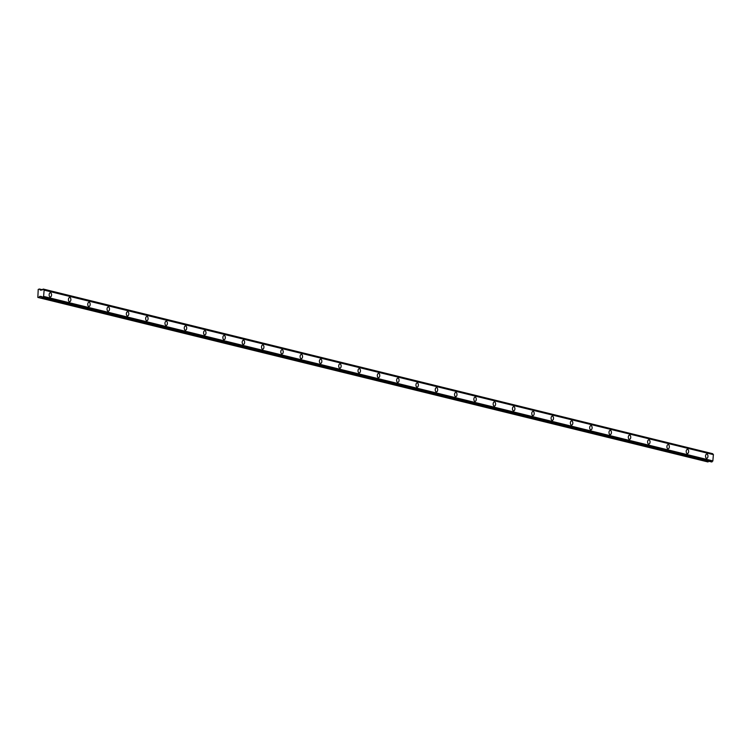 <?xml version="1.0" encoding="UTF-8"?>
<svg xmlns="http://www.w3.org/2000/svg" width="751" height="751" viewBox="0 0 751 751"><rect width="100%" height="100%" fill="white"/><g stroke="black" fill="none" stroke-linecap="round" stroke-linejoin="round"><path stroke-width="1.13" d="M706.56 458.307A2.122 1.22 90.6 0 0 706.719 458.326A2.122 1.22 90.6 0 0 707.958 456.364A2.122 1.22 90.6 0 0 706.926 454.102A2.122 1.22 90.6 0 0 706.757 454.083A2.122 1.22 90.6 0 0 705.527 456.054A2.122 1.22 90.6 0 0 706.56 458.307M50.167 296.964A2.122 1.22 90.6 0 0 50.326 296.983A2.122 1.22 90.6 0 0 51.566 295.012A2.122 1.22 90.6 0 0 50.533 292.759A2.122 1.22 90.6 0 0 50.364 292.74A2.122 1.22 90.6 0 0 49.134 294.702A2.122 1.22 90.6 0 0 50.167 296.964M69.468 301.714A2.122 1.22 90.6 0 0 69.636 301.733A2.122 1.22 90.6 0 0 70.866 299.762A2.122 1.22 90.6 0 0 69.834 297.499A2.122 1.22 90.6 0 0 69.674 297.48A2.122 1.22 90.6 0 0 68.435 299.452A2.122 1.22 90.6 0 0 69.468 301.714M88.778 306.455A2.122 1.22 90.6 0 0 88.937 306.474A2.122 1.22 90.6 0 0 90.176 304.502A2.122 1.22 90.6 0 0 89.144 302.249A2.122 1.22 90.6 0 0 88.984 302.231A2.122 1.22 90.6 0 0 87.745 304.193A2.122 1.22 90.6 0 0 88.778 306.455M108.078 311.205A2.122 1.22 90.6 0 0 108.247 311.224A2.122 1.22 90.6 0 0 109.477 309.252A2.122 1.22 90.6 0 0 108.444 306.99A2.122 1.22 90.6 0 0 108.285 306.971A2.122 1.22 90.6 0 0 107.046 308.943A2.122 1.22 90.6 0 0 108.078 311.205M127.388 315.946A2.122 1.22 90.6 0 0 127.548 315.964A2.122 1.22 90.6 0 0 128.787 313.993A2.122 1.22 90.6 0 0 127.754 311.74A2.122 1.22 90.6 0 0 127.595 311.721A2.122 1.22 90.6 0 0 126.356 313.683A2.122 1.22 90.6 0 0 127.388 315.946M146.689 320.696A2.122 1.22 90.6 0 0 146.858 320.715A2.122 1.22 90.6 0 0 148.088 318.743A2.122 1.22 90.6 0 0 147.065 316.481A2.122 1.22 90.6 0 0 146.896 316.462A2.122 1.22 90.6 0 0 145.656 318.433A2.122 1.22 90.6 0 0 146.689 320.696M165.999 325.436A2.122 1.22 90.6 0 0 166.159 325.455A2.122 1.22 90.6 0 0 167.398 323.484A2.122 1.22 90.6 0 0 166.365 321.231A2.122 1.22 90.6 0 0 166.206 321.212A2.122 1.22 90.6 0 0 164.967 323.174A2.122 1.22 90.6 0 0 165.999 325.436M185.3 330.187A2.122 1.22 90.6 0 0 185.469 330.205A2.122 1.22 90.6 0 0 186.708 328.234A2.122 1.22 90.6 0 0 185.675 325.972A2.122 1.22 90.6 0 0 185.506 325.953A2.122 1.22 90.6 0 0 184.267 327.924A2.122 1.22 90.6 0 0 185.3 330.187M204.61 334.927A2.122 1.22 90.6 0 0 204.77 334.946A2.122 1.22 90.6 0 0 206.009 332.975A2.122 1.22 90.6 0 0 204.976 330.722A2.122 1.22 90.6 0 0 204.816 330.703A2.122 1.22 90.6 0 0 203.577 332.665A2.122 1.22 90.6 0 0 204.61 334.927M223.911 339.677A2.122 1.22 90.6 0 0 224.08 339.696A2.122 1.22 90.6 0 0 225.319 337.725A2.122 1.22 90.6 0 0 224.286 335.462A2.122 1.22 90.6 0 0 224.117 335.444A2.122 1.22 90.6 0 0 222.878 337.415A2.122 1.22 90.6 0 0 223.911 339.677M243.221 344.418A2.122 1.22 90.6 0 0 243.38 344.437A2.122 1.22 90.6 0 0 244.619 342.465A2.122 1.22 90.6 0 0 243.587 340.212A2.122 1.22 90.6 0 0 243.427 340.194A2.122 1.22 90.6 0 0 242.188 342.156A2.122 1.22 90.6 0 0 243.221 344.418M262.521 349.168A2.122 1.22 90.6 0 0 262.69 349.187A2.122 1.22 90.6 0 0 263.93 347.215A2.122 1.22 90.6 0 0 262.897 344.953A2.122 1.22 90.6 0 0 262.728 344.934A2.122 1.22 90.6 0 0 261.498 346.906A2.122 1.22 90.6 0 0 262.521 349.168M281.832 353.909A2.122 1.22 90.6 0 0 281.991 353.928A2.122 1.22 90.6 0 0 283.23 351.956A2.122 1.22 90.6 0 0 282.198 349.703A2.122 1.22 90.6 0 0 282.038 349.684A2.122 1.22 90.6 0 0 280.799 351.646A2.122 1.22 90.6 0 0 281.832 353.909M301.142 358.659A2.122 1.22 90.6 0 0 301.301 358.678A2.122 1.22 90.6 0 0 302.54 356.706A2.122 1.22 90.6 0 0 301.508 354.444A2.122 1.22 90.6 0 0 301.339 354.425A2.122 1.22 90.6 0 0 300.109 356.396A2.122 1.22 90.6 0 0 301.142 358.659M320.442 363.4A2.122 1.22 90.6 0 0 320.602 363.418A2.122 1.22 90.6 0 0 321.841 361.447A2.122 1.22 90.6 0 0 320.808 359.194A2.122 1.22 90.6 0 0 320.649 359.175A2.122 1.22 90.6 0 0 319.41 361.147A2.122 1.22 90.6 0 0 320.442 363.4M339.752 368.15A2.122 1.22 90.6 0 0 339.912 368.168A2.122 1.22 90.6 0 0 341.151 366.197A2.122 1.22 90.6 0 0 340.119 363.935A2.122 1.22 90.6 0 0 339.95 363.916A2.122 1.22 90.6 0 0 338.72 365.887A2.122 1.22 90.6 0 0 339.752 368.15M359.053 372.89A2.122 1.22 90.6 0 0 359.222 372.909A2.122 1.22 90.6 0 0 360.452 370.938A2.122 1.22 90.6 0 0 359.419 368.685A2.122 1.22 90.6 0 0 359.26 368.666A2.122 1.22 90.6 0 0 358.02 370.637A2.122 1.22 90.6 0 0 359.053 372.89M378.363 377.64A2.122 1.22 90.6 0 0 378.523 377.659A2.122 1.22 90.6 0 0 379.762 375.688A2.122 1.22 90.6 0 0 378.729 373.425A2.122 1.22 90.6 0 0 378.56 373.407A2.122 1.22 90.6 0 0 377.331 375.378A2.122 1.22 90.6 0 0 378.363 377.64M397.664 382.381A2.122 1.22 90.6 0 0 397.833 382.4A2.122 1.22 90.6 0 0 399.063 380.428A2.122 1.22 90.6 0 0 398.03 378.175A2.122 1.22 90.6 0 0 397.87 378.157A2.122 1.22 90.6 0 0 396.631 380.128A2.122 1.22 90.6 0 0 397.664 382.381M416.974 387.131A2.122 1.22 90.6 0 0 417.134 387.15A2.122 1.22 90.6 0 0 418.373 385.179A2.122 1.22 90.6 0 0 417.34 382.916A2.122 1.22 90.6 0 0 417.18 382.897A2.122 1.22 90.6 0 0 415.941 384.869A2.122 1.22 90.6 0 0 416.974 387.131M436.275 391.872A2.122 1.22 90.6 0 0 436.444 391.891A2.122 1.22 90.6 0 0 437.673 389.919A2.122 1.22 90.6 0 0 436.641 387.666A2.122 1.22 90.6 0 0 436.481 387.647A2.122 1.22 90.6 0 0 435.242 389.619A2.122 1.22 90.6 0 0 436.275 391.872M455.585 396.622A2.122 1.22 90.6 0 0 455.744 396.641A2.122 1.22 90.6 0 0 456.983 394.669A2.122 1.22 90.6 0 0 455.951 392.407A2.122 1.22 90.6 0 0 455.791 392.388A2.122 1.22 90.6 0 0 454.552 394.359A2.122 1.22 90.6 0 0 455.585 396.622M474.885 401.363A2.122 1.22 90.6 0 0 475.054 401.381A2.122 1.22 90.6 0 0 476.284 399.41A2.122 1.22 90.6 0 0 475.252 397.157A2.122 1.22 90.6 0 0 475.092 397.138A2.122 1.22 90.6 0 0 473.853 399.11A2.122 1.22 90.6 0 0 474.885 401.363M494.196 406.113A2.122 1.22 90.6 0 0 494.355 406.131A2.122 1.22 90.6 0 0 495.594 404.16A2.122 1.22 90.6 0 0 494.562 401.898A2.122 1.22 90.6 0 0 494.402 401.879A2.122 1.22 90.6 0 0 493.163 403.85A2.122 1.22 90.6 0 0 494.196 406.113M513.496 410.853A2.122 1.22 90.6 0 0 513.665 410.872A2.122 1.22 90.6 0 0 514.895 408.901A2.122 1.22 90.6 0 0 513.872 406.648A2.122 1.22 90.6 0 0 513.703 406.629A2.122 1.22 90.6 0 0 512.464 408.6A2.122 1.22 90.6 0 0 513.496 410.853M532.806 415.603A2.122 1.22 90.6 0 0 532.966 415.622A2.122 1.22 90.6 0 0 534.205 413.651A2.122 1.22 90.6 0 0 533.172 411.388A2.122 1.22 90.6 0 0 533.013 411.37A2.122 1.22 90.6 0 0 531.774 413.341A2.122 1.22 90.6 0 0 532.806 415.603M552.107 420.344A2.122 1.22 90.6 0 0 552.276 420.363A2.122 1.22 90.6 0 0 553.515 418.391A2.122 1.22 90.6 0 0 552.483 416.138A2.122 1.22 90.6 0 0 552.314 416.12A2.122 1.22 90.6 0 0 551.074 418.091A2.122 1.22 90.6 0 0 552.107 420.344M571.417 425.094A2.122 1.22 90.6 0 0 571.577 425.113A2.122 1.22 90.6 0 0 572.816 423.142A2.122 1.22 90.6 0 0 571.783 420.879A2.122 1.22 90.6 0 0 571.624 420.86A2.122 1.22 90.6 0 0 570.385 422.832A2.122 1.22 90.6 0 0 571.417 425.094M590.718 429.835A2.122 1.22 90.6 0 0 590.887 429.854A2.122 1.22 90.6 0 0 592.126 427.882A2.122 1.22 90.6 0 0 591.093 425.629A2.122 1.22 90.6 0 0 590.924 425.61A2.122 1.22 90.6 0 0 589.685 427.582A2.122 1.22 90.6 0 0 590.718 429.835M610.028 434.585A2.122 1.22 90.6 0 0 610.188 434.604A2.122 1.22 90.6 0 0 611.427 432.632A2.122 1.22 90.6 0 0 610.394 430.37A2.122 1.22 90.6 0 0 610.234 430.351A2.122 1.22 90.6 0 0 608.995 432.323A2.122 1.22 90.6 0 0 610.028 434.585M629.329 439.326A2.122 1.22 90.6 0 0 629.498 439.344A2.122 1.22 90.6 0 0 630.737 437.382A2.122 1.22 90.6 0 0 629.704 435.12A2.122 1.22 90.6 0 0 629.535 435.101A2.122 1.22 90.6 0 0 628.305 437.073A2.122 1.22 90.6 0 0 629.329 439.326M648.639 444.076A2.122 1.22 90.6 0 0 648.798 444.094A2.122 1.22 90.6 0 0 650.037 442.123A2.122 1.22 90.6 0 0 649.005 439.861A2.122 1.22 90.6 0 0 648.845 439.842A2.122 1.22 90.6 0 0 647.606 441.813A2.122 1.22 90.6 0 0 648.639 444.076M667.949 448.816A2.122 1.22 90.6 0 0 668.108 448.835A2.122 1.22 90.6 0 0 669.348 446.873A2.122 1.22 90.6 0 0 668.315 444.611A2.122 1.22 90.6 0 0 668.146 444.592A2.122 1.22 90.6 0 0 666.916 446.563A2.122 1.22 90.6 0 0 667.949 448.816M687.249 453.566A2.122 1.22 90.6 0 0 687.409 453.585A2.122 1.22 90.6 0 0 688.648 451.614A2.122 1.22 90.6 0 0 687.616 449.351A2.122 1.22 90.6 0 0 687.456 449.333A2.122 1.22 90.6 0 0 686.217 451.304A2.122 1.22 90.6 0 0 687.249 453.566M712.755 461.048L43.492 296.542L712.755 461.048A0.807 0.657 103.8 0 0 712.117 461.724L42.76 297.349L712.117 461.724M43.258 289.06L712.737 453.707L42.694 289.313A0.807 0.657 103.8 0 1 42.028 289.999L40.366 290.149L39.474 289.022L42.478 289.764L39.446 289.022L38.217 289.417L37.85 297.434L707.977 461.949L708.653 461.264M713.215 454.496A0.807 0.657 103.8 0 1 712.812 453.829L712.737 453.707M43.577 296.485L44.14 290.064L713.403 454.571L44.102 290.027M713.403 454.571L712.84 461.001M712.023 461.856L42.76 297.349M37.85 297.434L707.977 461.949M708.071 461.903L38.714 297.443M38.817 297.387L39.85 296.326L41.446 296.514A0.807 0.657 103.8 0 1 42.009 297.208L42.3 297.471M42.854 297.218A0.807 0.657 103.8 0 1 43.492 296.542M713.347 454.524L44.14 290.064M44.056 290.017A0.807 0.657 103.8 0 1 43.549 289.323L712.812 453.829M39.54 289.079L42.45 289.792M44.187 290.139L713.45 454.646M712.896 460.926L43.642 296.42M711.779 461.987L42.516 297.48M41.915 296.833L39.85 296.326M39.747 296.373L41.953 296.917"/></g></svg>
